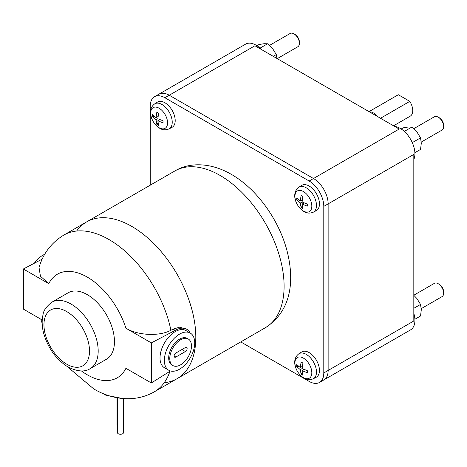 <?xml version="1.0" encoding="UTF-8"?>
<svg xmlns="http://www.w3.org/2000/svg" width="467" height="467" viewBox="0 0 467 467"><rect width="100%" height="100%" fill="white"/><g stroke="black" fill="none" stroke-linecap="round" stroke-linejoin="round"><path stroke-width="0.7" d="M185.393 347.536A2.452 1.419 -60 0 1 186.625 347.413A2.452 1.419 -60 0 1 186.998 349.38A2.452 1.419 -60 0 1 185.393 351.54L175.849 357.051A2.452 1.419 -60 0 1 174.623 357.173A2.452 1.419 -60 0 1 174.249 355.206A2.452 1.419 -60 0 1 175.849 353.046L185.393 347.536M180.624 364.815A15.341 8.855 120 0 0 190.647 351.301A15.341 8.855 120 0 0 188.294 339.007A15.341 8.855 120 0 0 180.624 339.766A15.341 8.855 120 0 0 170.601 353.286A15.341 8.855 120 0 0 172.953 365.579A15.341 8.855 120 0 0 180.624 364.815M188.294 339.007L187.209 338.382A15.341 8.855 120 0 0 179.538 339.141A15.341 8.855 120 0 0 169.515 352.661A15.341 8.855 120 0 0 171.868 364.949L172.953 365.579M34.289 263.26A21.476 12.399 -60 0 1 42.876 255.227A21.476 12.399 -60 0 1 44.715 254.293M179.538 369.199A21.476 12.399 120 0 0 193.566 350.279A21.476 12.399 120 0 0 190.279 333.07A21.476 12.399 120 0 0 179.538 334.133A21.476 12.399 120 0 0 165.511 353.058A21.476 12.399 120 0 0 168.803 370.267A21.476 12.399 120 0 0 179.538 369.199M168.803 370.267L164.466 367.757A21.476 12.399 -60 0 1 161.173 350.554A21.476 12.399 -60 0 1 175.201 331.628A21.476 12.399 -60 0 1 185.936 330.566L190.279 333.07M117.404 398.462L117.404 432.5A3.071 1.769 0 0 0 119.546 434.193A3.071 1.769 0 0 0 122.984 433.516A3.071 1.769 0 0 0 123.539 432.5L123.539 398.584M117.03 398.433L117.03 425.058A3.071 1.769 0 0 0 117.404 425.904M51.901 302.172L68.17 292.78A38.347 22.142 60 0 1 87.347 294.683A38.347 22.142 60 0 1 112.395 328.47A38.347 22.142 60 0 1 106.517 359.199L90.248 368.597A38.347 22.142 60 0 0 96.126 337.869A38.347 22.142 60 0 0 71.072 304.075A38.347 22.142 60 0 0 51.901 302.172C46.379 306.457 43.425 310.637 43.034 314.711C41.691 320.397 41.902 326.614 43.676 333.35C48.019 348.242 56.128 359.462 68.007 366.998C77.475 371.679 84.889 372.211 90.248 368.597M42.223 259.097L23.35 268.998L23.35 309.09L42.234 319.994M170.437 370.956L151.337 382.981L151.337 342.895L175.201 330.367A23.017 13.286 -60 0 1 186.707 329.229A23.017 13.286 -60 0 1 190.081 332.953M421.275 142.056L442.062 130.054A7.67 4.431 -120 0 0 443.65 126.539L443.65 125.29A6.135 3.543 -120 0 0 439.313 117.772L438.227 117.147A7.67 4.431 -120 0 0 434.392 116.768L413.774 128.67M277.235 58.644L297.806 46.764A7.67 4.431 -120 0 0 299.394 43.256L299.394 42.001A6.135 3.543 -120 0 0 295.056 34.488L293.971 33.863A7.67 4.431 -120 0 0 290.135 33.484L269.512 45.387M151.337 342.895L125.921 328.219C137.391 335.312 158.862 336.73 170.899 330.274A90.499 52.251 60 0 0 109.039 239.571A90.499 52.251 60 0 0 63.786 235.088C51.37 242.7 43.116 253.528 39.03 267.568L40.442 276.201L48.766 283.673L23.35 268.998M151.337 382.981L125.921 368.305A59.823 34.54 60 0 1 87.347 374.838A59.823 34.54 60 0 1 81.404 370.926M175.201 330.367L173.094 329.153L179.649 327.169L186.707 329.229M170.899 330.274L173.094 329.153M421.275 308.629L442.062 296.627A7.67 4.431 -120 0 0 443.65 293.118L443.65 291.863A6.135 3.543 -120 0 0 439.313 284.35L438.227 283.72A7.67 4.431 -120 0 0 438.227 283.72A7.67 4.431 -120 0 0 434.392 283.341L413.82 295.22M443.65 126.539A7.67 4.431 -120 0 0 438.227 117.147L439.313 117.772M299.394 43.256A7.67 4.431 -120 0 0 293.971 33.863L295.056 34.488M63.786 235.088L86.564 221.942A90.499 52.251 60 0 1 131.817 226.425L131.817 226.425A90.499 52.251 60 0 1 195.807 337.262A90.499 52.251 60 0 1 177.063 378.69L265.355 327.717A90.499 52.251 60 0 0 279.225 255.198A90.499 52.251 60 0 0 220.103 175.446A90.499 52.251 60 0 0 174.856 170.969L86.564 221.942A90.499 52.251 60 0 1 131.817 226.425L131.817 226.425A90.499 52.251 60 0 1 195.807 337.262A90.499 52.251 60 0 1 164.221 382.747M76.635 231.037A90.499 52.251 60 0 1 131.817 226.425A90.499 52.251 60 0 1 190.939 306.171A90.499 52.251 60 0 1 177.063 378.69L154.285 391.842A90.499 52.251 60 0 0 169.959 371.253M443.65 293.118A7.67 4.431 -120 0 0 438.227 283.726L439.313 284.35M302.085 370.664L302.908 375.246L301.104 374.207L300.281 369.625L302.085 368.586L307.286 370.64L307.286 372.719L302.085 370.664L304.081 369.514M302.277 366.397L300.281 367.547L301.104 362.018L302.908 363.057L302.085 368.586M298.81 366.496L296.732 366.624L296.732 364.546L300.281 367.547M300.281 369.625L296.732 366.624M301.104 374.207L302.254 372.468M302.085 204.091L302.908 208.667L301.104 207.628L300.281 203.052L302.085 202.013L307.286 204.061L307.286 206.14L302.085 204.091L304.081 202.935M302.277 199.818L300.281 200.973L301.104 195.44L302.908 196.479L302.085 202.013M298.81 199.923L296.732 200.045L296.732 197.967L300.281 200.973M300.281 203.052L296.732 200.045M301.104 207.628L302.254 205.894M157.823 120.807L158.652 125.384L156.848 124.345L156.025 119.768L157.823 118.723L163.03 120.778L163.03 122.856L157.823 120.807L159.825 119.651M158.021 116.534L156.025 117.684L156.848 112.156L158.652 113.195L157.823 118.723M154.548 116.633L152.47 116.762L152.47 114.684L156.025 117.684M156.025 119.768L152.47 116.762M156.848 124.345L157.998 122.605M414.877 152.697L420.534 149.428L421.304 143.2L420.534 137.858L416.967 132.015L411.853 127.065L408.292 127.006L403.179 127.841L401.188 128.985M276.995 58.503L276.271 54.575L272.71 48.731L267.597 43.781L264.03 43.717L258.916 44.558L256.932 45.702M414.877 319.27L420.534 316.007L421.304 309.773L420.534 304.437L416.967 298.594L413.82 295.296M411.853 127.065L404.317 131.42M412.291 142.622L420.534 137.858M267.597 43.781L260.061 48.13M273.23 56.332L276.271 54.575M413.82 308.308L420.534 304.437M309.154 352.608A14.57 8.412 60 0 1 318.722 365.614A14.57 8.412 60 0 1 316.258 377.225L313.31 378.76A14.43 8.33 -120 0 0 315.75 367.26A14.43 8.33 -120 0 0 306.276 354.383A14.43 8.33 -120 0 0 298.886 353.776L301.688 351.99A14.57 8.412 60 0 1 309.154 352.608M309.154 186.029A14.57 8.412 60 0 1 318.722 199.035A14.57 8.412 60 0 1 316.258 210.652L313.31 212.187A14.43 8.33 -120 0 0 315.75 200.687A14.43 8.33 -120 0 0 306.276 187.81A14.43 8.33 -120 0 0 298.886 187.203L301.688 185.417A14.57 8.412 60 0 1 309.154 186.029M164.898 102.746A14.57 8.412 60 0 1 174.465 115.752A14.57 8.412 60 0 1 172.002 127.363L169.054 128.898A14.43 8.33 -120 0 0 171.494 117.398A14.43 8.33 -120 0 0 162.02 104.52A14.43 8.33 -120 0 0 154.63 103.913L157.432 102.133A14.57 8.412 60 0 1 164.898 102.746M150.251 185.171L150.251 106.19A20.706 11.955 60 0 1 154.542 96.71A20.706 11.955 60 0 1 164.898 97.737L309.154 181.021A20.706 11.955 60 0 1 323.794 206.385L323.794 372.958A20.706 11.955 60 0 1 319.51 382.438A20.706 11.955 60 0 1 309.154 381.411L240.756 341.92M158.838 94.229A20.706 11.955 60 0 1 158.879 94.206A20.706 11.955 60 0 1 169.235 95.227L313.491 178.517A20.706 11.955 60 0 1 328.138 203.881L328.138 370.454A20.706 11.955 60 0 1 323.847 379.934A20.706 11.955 60 0 1 323.806 379.957M377.891 116.756A12.27 7.087 -120 0 0 373.688 113.078A12.27 7.087 -120 0 0 369.49 111.905M369.035 111.642L398.322 94.737L409.798 101.362L380.517 118.268M393.553 125.798L410.195 116.19A12.27 7.087 -120 0 0 409.798 101.362M398.322 94.737A12.27 7.087 -120 0 0 397.925 94.935L369.012 111.631M394.732 126.481A20.706 11.955 60 0 1 400.266 128.419A20.706 11.955 60 0 1 413.82 159.539M154.542 96.71L245.654 44.108A20.706 11.955 60 0 1 261.538 49.578M158.879 94.206A20.706 11.955 60 0 1 169.235 95.227L313.491 178.517A20.706 11.955 60 0 1 328.138 203.881L328.138 370.454A20.706 11.955 60 0 1 323.847 379.934L319.51 382.438M413.82 313.345A20.706 11.955 60 0 1 414.906 320.356A20.706 11.955 60 0 1 410.616 329.836L323.847 379.934M323.794 206.385L413.82 154.408L413.82 320.981L323.794 372.958M164.898 97.737L254.924 45.76L399.18 129.044L309.154 181.021M185.393 351.54L181.926 349.538M175.849 357.051L174.115 356.052M66.734 311.588A32.211 18.598 60 0 1 89.512 351.038A32.211 18.598 60 0 1 66.734 364.19A32.211 18.598 60 0 1 43.956 324.74A32.211 18.598 60 0 1 66.734 311.588M48.766 283.673A59.823 34.54 60 0 1 87.347 277.147A59.823 34.54 60 0 1 125.921 328.219M303.375 377.593A11.944 6.894 -120 0 0 311.822 372.713A11.944 6.894 -120 0 0 303.375 358.09A11.944 6.894 -120 0 0 294.934 362.964A11.944 6.894 -120 0 0 303.375 377.593M303.375 211.014A11.944 6.894 -120 0 0 311.822 206.14A11.944 6.894 -120 0 0 303.375 191.517A11.944 6.894 -120 0 0 294.934 196.391A11.944 6.894 -120 0 0 303.375 211.014M159.119 127.73A11.944 6.894 -120 0 0 167.565 122.856A11.944 6.894 -120 0 0 159.119 108.227A11.944 6.894 -120 0 0 150.678 113.102A11.944 6.894 -120 0 0 159.119 127.73M122.231 398.474L105.332 395.029L103.172 393.576M154.285 391.842C134.408 403.179 111.105 399.32 93.698 388.883L66.997 366.397M42.182 323.415L40.798 319.165M265.355 327.717C292.173 310.573 294.689 279.348 286.668 249.466C278.274 218.883 256.506 188.732 231.299 174.337C211.341 162.714 189.929 161.845 174.856 170.969M298.886 353.776C290.474 360.045 296.142 373.454 303.941 378.124C306.772 379.934 309.895 380.15 313.31 378.76M298.886 187.203C290.474 193.472 296.142 206.881 303.941 211.551C306.772 213.361 309.895 213.571 313.31 212.187M154.63 103.913C146.212 110.183 151.886 123.592 159.685 128.262C162.51 130.071 165.633 130.287 169.054 128.898"/></g></svg>
